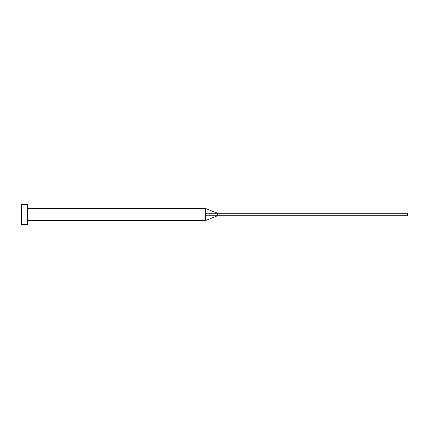 <?xml version="1.0" encoding="UTF-8"?>
<svg xmlns="http://www.w3.org/2000/svg" width="429" height="429" viewBox="0 0 429 429"><rect width="100%" height="100%" fill="white"/><g stroke="black" fill="none" stroke-linecap="round" stroke-linejoin="round"><path stroke-width="0.64" d="M205.309 214.5L205.309 220.629L205.309 215.76L217.562 215.728L217.562 213.272L205.309 213.24L205.309 214.5M27.579 214.5L27.579 224.308L21.45 224.308L21.45 204.692L27.579 204.692L27.579 214.5M27.579 208.371L205.309 208.371L205.309 213.24M205.309 208.371L217.562 213.272L407.55 213.272L407.55 215.728L217.562 215.728L205.309 220.629L27.579 220.629"/></g></svg>
